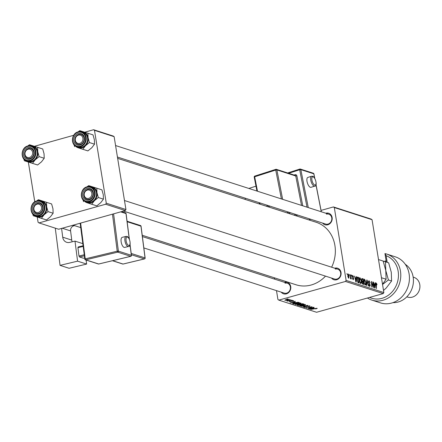 <?xml version="1.0" encoding="UTF-8"?>
<svg xmlns="http://www.w3.org/2000/svg" width="442" height="442" viewBox="0 0 442 442"><rect width="100%" height="100%" fill="white"/><g stroke="black" fill="none" stroke-linecap="round" stroke-linejoin="round"><path stroke-width="0.66" d="M334.71 268.195A6.05 5.31 107.8 0 1 334.787 268.172A6.05 5.31 107.8 0 1 341.025 272.482A6.05 5.31 107.8 0 1 336.66 279.764A6.05 5.31 107.8 0 1 331.533 278.068M123.467 211.083L334.528 279.029A5.182 4.553 -72.2 0 0 336.92 279.062A5.182 4.553 -72.2 0 0 340.716 274.162A5.182 4.553 -72.2 0 0 337.705 269.161A5.182 4.553 -72.2 0 0 335.312 269.128M284.405 282.289A6.05 5.31 107.8 0 1 284.482 282.267A6.05 5.31 107.8 0 1 290.726 286.576A6.05 5.31 107.8 0 1 286.361 293.858A6.05 5.31 107.8 0 1 281.228 292.156M143.843 247.929L284.223 293.123A5.182 4.553 -72.2 0 0 286.62 293.156A5.182 4.553 -72.2 0 0 290.411 288.25A5.182 4.553 -72.2 0 0 287.405 283.256A5.182 4.553 -72.2 0 0 285.007 283.223M325.804 213.221A6.05 5.31 107.8 0 1 325.881 213.199A6.05 5.31 107.8 0 1 332.124 217.508A6.05 5.31 107.8 0 1 327.76 224.79A6.05 5.31 107.8 0 1 322.627 223.094M117.434 157.037L325.627 224.055A5.182 4.553 -72.2 0 0 328.019 224.088A5.182 4.553 -72.2 0 0 331.809 219.188A5.182 4.553 -72.2 0 0 328.804 214.188A5.182 4.553 -72.2 0 0 326.411 214.155M325.516 276.128A32.83 28.835 107.8 0 1 311.218 284.991A32.83 28.835 107.8 0 1 296.057 284.781L142.213 235.255M351.484 275.073L351.843 275.974L351.484 275.073M349.55 274.449L349.909 275.355L349.55 274.449M359.561 277.863L359.998 277.742L361.346 280.554L361.385 282.996L360.711 283.609L359.34 280.72L359.766 277.731M356.246 276.609L356.561 276.709L356.219 282.09L355.871 281.979L354.556 276.062L355.191 277.764L356.169 278.079L356.246 276.609M361.788 278.604L363.241 278.858L363.716 284.504L362.611 284.057L362.02 282.626L362.169 281.333L361.639 280.051L361.948 278.493M366.766 279.996L367.131 280.112L368.495 286.04L367.037 280.863L366.81 285.499L366.506 285.405L366.766 279.996M376.341 283.648L376.474 288.609L375.838 284.383L376.247 282.974L377.02 284.433L376.805 284.935L376.341 283.648L375.811 283.764M372.816 281.941L373.109 282.035L373.573 287.676L371.689 282.41L372.103 287.206L371.81 287.112L371.341 281.466L373.23 286.725L372.816 281.941M321.063 210.398L333.423 206.933L371.164 219.088L372.053 219.702L334.312 207.552L346.114 280.405L383.855 292.56L383.231 293.599L345.489 281.449L346.114 280.405M372.053 219.702L383.855 292.56M375.087 282.67L375.396 282.769L375.054 288.156L374.706 288.04L373.391 282.123L374.026 283.83L375.004 284.145L375.087 282.67M369.081 281.311L368.832 282.631L370.269 285.228L369.75 286.515L368.656 284.455L369.65 285.841L369.987 285.173L368.401 282.062L368.987 280.637L370.158 282.874L369.081 281.311L368.352 281.443M369.158 285.98L369.827 285.858L369.192 286.035M364.136 279.338L364.573 279.217L365.921 282.024L365.959 284.471L365.285 285.079L363.915 282.195L364.341 279.206M352.788 275.924L352.517 276.449L353.661 278.703L353.257 279.709L352.401 278.222L353.186 279.189L353.307 278.355L352.241 276.405L352.716 275.399L353.633 277.046L352.788 275.924L352.208 276.04M352.782 279.3L353.39 278.703M357.241 277.294L358.666 277.388L359.142 283.029L358.092 282.62L357.114 280.129L357.434 277.117L357.849 277.123L357.434 277.117M347.931 274.051L348.252 273.963L349.202 275.858L348.732 278.256L347.782 276.278L348.086 273.952M350.407 278.25L350.655 274.808L350.942 274.902L351.291 279.007L350.931 278.062L350.622 278.863L350.407 278.267M346.909 273.598L347.268 274.499L346.909 273.598M300.814 303.057L299.461 304.002L295.123 304.499L296.532 303.532L301.024 303.218M295.201 302.162L290.361 302.925L295.289 301.317L294.223 301.847L295.201 302.162M317.063 308.289L315.947 308.925L315.594 308.853L316.422 308.455L310.676 309.466L314.903 308.488L317.234 308.406M316.08 308.731L316.389 308.24M309.803 305.952L308.864 306.726L308.51 306.654L309.168 306.118L307.72 306.19L306.339 307.262L304.157 307.411L305.008 306.687L305.35 306.765L304.787 307.24L306.019 307.179L307.383 306.107L310.08 306.14M309.218 306.411L309.124 305.864M304.102 307.035L304.157 307.411L303.93 307.245M304.588 306.814L304.787 307.24M300.996 306.35L307.87 305.367L302.985 306.991L306.881 305.505L300.996 306.35M305.389 304.527L304.041 305.477L299.698 305.974L301.107 305.008L305.599 304.687M286.819 299.046L287.924 298.947L286.819 299.046M276.493 290.632L277.93 299.505L278.819 300.124L316.566 312.273L383.231 293.599M278.819 300.124L345.489 281.449M297.201 305.019L300.433 303.969L302.875 303.759L303.974 304.118L298.206 305.45L297.201 305.046M314.035 308.223L309.196 308.991L314.124 307.383L313.058 307.908L314.035 308.223M310.019 308.008L313.842 307.289L308.068 308.627L311.477 307.013L306.306 308.057L312.074 306.72L308.676 308.334L310.019 308.008M293.532 300.715L292.908 301.3L292.482 301.245L293.035 300.842L292.068 300.886L291.068 301.665L289.372 301.776L289.891 301.24L290.245 301.311L289.864 301.648L290.98 301.499L291.742 300.809L293.742 300.858M293.101 300.637L293.151 300.925L293.002 300.637M290.245 301.311L289.864 301.648M292.643 303.51L294.157 302.842L298.018 302.273L299.4 302.643L293.632 303.98L292.632 303.571M289.068 299.273L288.212 299.925L284.847 300.322L285.792 299.654L289.234 299.4M289.46 299.897L290.571 299.803L289.46 299.897M289.703 300.449L291.676 300.157L287.482 301.129L288.062 300.836L286.681 300.825L289.703 300.449M291.394 300.521L292.499 300.422L291.394 300.521M274.416 277.814L274.631 279.14M84.709 132.213L93.588 129.727L113.246 136.053L114.135 136.672L94.477 130.34L106.279 203.198L125.937 209.525L125.313 210.569L105.655 204.237L106.279 203.198M114.135 136.672L125.937 209.525M37.239 217.016L38.095 222.298L38.99 222.912L105.655 204.237M38.99 222.912L58.648 229.243L125.313 210.569M28.338 162.043L34.78 201.812M34.404 146.308L73.687 135.302M94.477 130.34L93.588 129.727M117.649 158.363L316.179 222.276A32.83 28.835 107.8 0 1 331.633 267.206M334.312 207.552L333.423 206.933M298.146 305.057L298.206 305.45M298.593 305.201L300.389 304.787L298.339 304.704L298.101 305.046L298.593 305.201M300.322 304.383L300.389 304.787M298.311 304.544L298.101 305.046M301.063 304.632L303.013 304.179L300.704 304.063L300.455 304.433L301.063 304.632M302.947 303.787L303.013 304.179M300.676 303.903L300.455 304.433M301.499 305.825L303.776 305.378L304.748 304.698L301.333 305.113L300.328 305.803L301.499 305.825M300.124 305.328L300.328 305.803M304.704 304.444L304.892 304.809L304.831 304.45M307.068 306.207L307.173 306.836M311.306 308.665L313.256 308.35L312.477 308.096L309.991 308.897L311.306 308.665M313.196 307.952L313.256 308.35M292.466 302.604L294.422 302.284L293.643 302.035L291.156 302.831L292.466 302.604M294.361 301.892L294.422 302.284M293.565 303.582L293.632 303.98M294.018 303.731L298.438 302.704L294.411 302.941L293.328 303.455L294.018 303.731M298.372 302.322L298.438 302.704M298.018 302.273L298.068 302.588M296.925 304.35L299.201 303.903L300.173 303.223L296.759 303.643L295.753 304.328L296.925 304.35M295.549 303.858L295.753 304.328M300.129 302.974L300.317 303.334L300.256 302.974M285.344 300.19L288.582 299.411L285.344 300.19L285.212 299.842M372.833 282.112L373.109 282.035M371.551 283.979L371.832 283.897M371.352 281.642L371.639 281.565M375.076 282.863L375.396 282.769M373.91 284.449L375.004 284.145M374.855 286.366L374.954 284.77L374.175 284.521L374.816 287.477L374.855 286.366M375.811 283.792L376.186 283.687M368.551 282.709L368.832 282.631M369.308 283.979L369.739 283.858M366.755 280.217L367.131 280.112M366.722 280.957L367.037 280.863M364.871 284.775L365.959 284.471M364.7 284.543L365.661 283.952L365.633 281.908L364.661 279.885L363.854 280.062M363.959 282.421L365.352 284.416L364.733 284.587M364.661 279.885L364.214 282.35M361.589 279.322L363.241 278.858M363.368 283.753L363.225 281.99L362.329 281.93L362.302 282.692L363.368 283.753L362.545 283.985M362.374 283.736L362.882 283.593M361.965 282.035L362.755 281.841M361.998 281.659L363.169 281.333L363.009 279.427L361.589 279.355M362.108 281.261L363.169 281.333M361.672 280.234L362.562 281.134M362.191 279.195L361.926 280.162M361.589 279.361L362.103 279.217M352.208 276.084L352.561 275.985M356.241 276.797L356.561 276.709M355.07 278.388L356.169 278.079M356.02 280.305L356.119 278.709L355.34 278.454L355.981 281.416L356.02 280.305M357.059 277.836L358.666 277.388M358.793 282.278L358.434 277.952L357.666 277.797L357.401 280.261L358.003 281.93L358.793 282.278L357.976 282.51M357.661 282.029L358.003 281.93M360.296 283.3L361.385 282.996M360.125 283.068L361.086 282.477L361.059 280.432L360.086 278.416L359.28 278.593M359.379 280.952L360.777 282.941L360.158 283.112M360.086 278.416L359.639 280.88M348.29 277.836L348.76 277.736L348.307 277.863M347.81 276.443L348.661 277.731L348.926 275.83L348.335 274.488L347.716 274.631M348.335 274.488L348.069 276.372M347.71 274.664L348.169 274.532M350.666 274.979L350.942 274.902M37.609 147.324L42.714 148.971L44.056 153.816L44.222 158.275L41.504 161.827L37.598 164.993L24.365 160.761L32.493 163.352L35.211 159.8L39.111 156.634L37.769 151.788L37.609 147.324L29.476 144.738L27.769 145.976M27.885 147.551A6.05 5.31 107.8 0 1 34.122 151.86A6.05 5.31 107.8 0 1 29.758 159.142A6.05 5.31 107.8 0 1 23.52 154.833A6.05 5.31 107.8 0 1 27.885 147.551M30.017 158.44A5.182 4.553 -72.2 0 0 33.813 153.54A5.182 4.553 -72.2 0 0 30.802 148.54A5.182 4.553 -72.2 0 0 28.41 148.506A5.182 4.553 -72.2 0 0 24.614 153.413A5.182 4.553 -72.2 0 0 27.625 158.407A5.182 4.553 -72.2 0 0 30.017 158.44M27.852 145.97A7.774 6.829 107.8 0 1 31.437 146.02L27.791 145.97C20.984 147.44 20.083 159.159 26.675 160.827L28.012 161.258A7.774 6.829 -72.2 0 0 31.597 161.308A7.774 6.829 -72.2 0 0 37.288 153.949A7.774 6.829 -72.2 0 0 32.774 146.451L31.437 146.02A7.774 6.829 107.8 0 1 35.951 153.518A7.774 6.829 107.8 0 1 30.266 160.877A7.774 6.829 107.8 0 1 26.675 160.827A7.774 6.829 107.8 0 1 22.155 153.391A7.774 6.829 107.8 0 1 27.741 146.004M44.222 158.275L39.111 156.634M37.598 164.993L32.493 163.352M23.68 158.739L24.365 160.761M29.338 145.727A8.409 7.387 107.8 0 1 32.951 145.843A8.409 7.387 107.8 0 1 37.769 151.788A8.409 7.387 107.8 0 1 35.211 159.8A8.409 7.387 107.8 0 1 27.835 161.866A8.409 7.387 107.8 0 1 24.796 159.838M28.603 149.114A4.321 3.796 -72.2 0 0 24.979 153.915A4.321 3.796 -72.2 0 0 29.039 157.584A4.321 3.796 -72.2 0 0 32.664 152.783A4.321 3.796 -72.2 0 0 28.603 149.114M29.476 158.556A5.182 4.553 107.8 0 1 27.625 158.407A5.182 4.553 107.8 0 1 24.647 153.109A5.182 4.553 107.8 0 1 28.951 148.39A5.182 4.553 107.8 0 1 30.802 148.54A5.182 4.553 107.8 0 1 33.78 153.838A5.182 4.553 107.8 0 1 29.476 158.556M36.614 204.337A4.321 3.796 -72.2 0 0 34.04 209.862A4.321 3.796 -72.2 0 0 38.835 212.309A4.321 3.796 -72.2 0 0 41.404 206.779A4.321 3.796 -72.2 0 0 36.614 204.337M39.454 213.232A5.182 4.553 107.8 0 1 36.531 213.381A5.182 4.553 107.8 0 1 33.504 208.69A5.182 4.553 107.8 0 1 36.78 203.663A5.182 4.553 107.8 0 1 39.708 203.513A5.182 4.553 107.8 0 1 42.73 208.21A5.182 4.553 107.8 0 1 39.454 213.232M46.509 202.298L51.615 203.944L52.963 208.79L53.123 213.248L50.405 216.801L46.504 219.967L33.266 215.735L41.399 218.326L44.117 214.773L48.018 211.607L46.67 206.762L46.509 202.298L38.382 199.712L36.675 200.95C29.89 202.414 28.99 214.132 35.575 215.801A7.774 6.829 107.8 0 1 31.056 208.364A7.774 6.829 107.8 0 1 36.642 200.977M36.785 202.524A6.05 5.31 107.8 0 1 43.029 206.834A6.05 5.31 107.8 0 1 38.664 214.116A6.05 5.31 107.8 0 1 32.421 209.806A6.05 5.31 107.8 0 1 36.785 202.524M38.924 213.414A5.182 4.553 -72.2 0 0 42.714 208.513A5.182 4.553 -72.2 0 0 39.708 203.513A5.182 4.553 -72.2 0 0 37.31 203.48A5.182 4.553 -72.2 0 0 33.52 208.386A5.182 4.553 -72.2 0 0 36.531 213.381A5.182 4.553 -72.2 0 0 38.924 213.414M36.913 216.232A7.774 6.829 -72.2 0 0 40.504 216.282A7.774 6.829 -72.2 0 0 46.195 208.922A7.774 6.829 -72.2 0 0 41.681 201.425L40.344 200.994A7.774 6.829 107.8 0 1 44.857 208.491A7.774 6.829 107.8 0 1 39.167 215.851A7.774 6.829 107.8 0 1 35.575 215.801L36.913 216.232M53.123 213.248L48.018 211.607M46.504 219.967L41.399 218.326M32.586 213.713L33.266 215.735M38.244 200.701A8.409 7.387 107.8 0 1 41.852 200.817A8.409 7.387 107.8 0 1 46.67 206.762A8.409 7.387 107.8 0 1 44.117 214.773A8.409 7.387 107.8 0 1 36.741 216.84A8.409 7.387 107.8 0 1 33.703 214.812M80.234 143.241A4.321 3.796 -72.2 0 0 82.809 137.716A4.321 3.796 -72.2 0 0 78.013 135.269A4.321 3.796 -72.2 0 0 75.444 140.799A4.321 3.796 -72.2 0 0 80.234 143.241M78.184 134.6A5.182 4.553 107.8 0 1 81.107 134.445A5.182 4.553 107.8 0 1 84.129 139.142A5.182 4.553 107.8 0 1 80.853 144.164A5.182 4.553 107.8 0 1 77.93 144.319A5.182 4.553 107.8 0 1 74.902 139.622A5.182 4.553 107.8 0 1 78.184 134.6M79.643 131.639A8.409 7.387 107.8 0 1 83.256 131.749A8.409 7.387 107.8 0 1 88.074 137.694A8.409 7.387 -72.2 0 1 85.516 145.711A8.409 7.387 107.8 0 1 82.002 147.821A8.409 7.387 107.8 0 1 78.14 147.777L82.798 149.258L85.516 145.711L89.417 142.539L88.074 137.694L87.908 133.235L79.781 130.65L78.074 131.882M80.063 145.053A6.05 5.31 107.8 0 1 73.82 140.744A6.05 5.31 107.8 0 1 78.184 133.462A6.05 5.31 107.8 0 1 84.428 137.771A6.05 5.31 107.8 0 1 80.063 145.053M78.715 134.418A5.182 4.553 -72.2 0 0 74.919 139.318A5.182 4.553 -72.2 0 0 77.93 144.319A5.182 4.553 -72.2 0 0 80.322 144.352A5.182 4.553 -72.2 0 0 84.118 139.445A5.182 4.553 -72.2 0 0 81.107 134.445A5.182 4.553 -72.2 0 0 78.715 134.418M81.903 147.214A7.774 6.829 -72.2 0 0 87.593 139.854A7.774 6.829 -72.2 0 0 83.079 132.362L81.742 131.931A7.774 6.829 107.8 0 1 86.256 139.429A7.774 6.829 107.8 0 1 80.566 146.783A7.774 6.829 107.8 0 1 76.98 146.733A7.774 6.829 107.8 0 1 72.46 139.236A7.774 6.829 107.8 0 1 78.151 131.882A7.774 6.829 107.8 0 1 81.742 131.931L78.096 131.876C71.289 133.346 70.389 145.064 76.98 146.733L78.317 147.164A7.774 6.829 -72.2 0 0 81.903 147.214M87.908 133.235L93.019 134.876L94.361 139.722L94.522 144.186L91.803 147.733L87.903 150.904L82.798 149.258M94.522 144.186L89.417 142.539M87.903 150.904L78.14 147.777A8.409 7.387 107.8 0 1 75.101 145.744M73.985 144.65L74.67 146.672M88.245 198.464A4.321 3.796 -72.2 0 0 91.87 193.662A4.321 3.796 -72.2 0 0 87.809 189.994A4.321 3.796 -72.2 0 0 84.19 194.795A4.321 3.796 -72.2 0 0 88.245 198.464M88.157 189.275A5.182 4.553 107.8 0 1 90.008 189.419A5.182 4.553 107.8 0 1 92.986 194.723A5.182 4.553 107.8 0 1 88.682 199.441A5.182 4.553 107.8 0 1 86.831 199.292A5.182 4.553 107.8 0 1 83.853 193.988A5.182 4.553 107.8 0 1 88.157 189.275M88.549 186.612A8.409 7.387 107.8 0 1 92.157 186.723A8.409 7.387 107.8 0 1 96.975 192.668A8.409 7.387 -72.2 0 1 94.417 200.685A8.409 7.387 107.8 0 1 90.908 202.795A8.409 7.387 107.8 0 1 87.046 202.745L91.698 204.232L94.417 200.685L98.323 197.513L96.975 192.668L96.815 188.209L88.687 185.618L86.975 186.855M88.969 200.027A6.05 5.31 107.8 0 1 82.726 195.718A6.05 5.31 107.8 0 1 87.091 188.436A6.05 5.31 107.8 0 1 93.334 192.745A6.05 5.31 107.8 0 1 88.969 200.027M87.615 189.386A5.182 4.553 -72.2 0 0 83.825 194.292A5.182 4.553 -72.2 0 0 86.831 199.292A5.182 4.553 -72.2 0 0 89.223 199.325A5.182 4.553 -72.2 0 0 93.019 194.419A5.182 4.553 -72.2 0 0 90.008 189.419A5.182 4.553 -72.2 0 0 87.615 189.386M87.057 186.855A7.774 6.829 107.8 0 1 90.649 186.905L86.997 186.85C80.195 188.32 79.295 200.038 85.881 201.707L87.218 202.138A7.774 6.829 -72.2 0 0 90.809 202.187A7.774 6.829 -72.2 0 0 96.5 194.828A7.774 6.829 -72.2 0 0 91.986 187.336L90.649 186.905A7.774 6.829 107.8 0 1 95.163 194.403A7.774 6.829 107.8 0 1 89.472 201.756A7.774 6.829 107.8 0 1 85.881 201.707A7.774 6.829 107.8 0 1 81.361 194.276A7.774 6.829 107.8 0 1 86.947 186.889M96.815 188.209L101.92 189.85L103.268 194.695L103.428 199.16L100.71 202.707L96.809 205.878L91.698 204.232M103.428 199.16L98.323 197.513M96.809 205.878L87.046 202.745A8.409 7.387 107.8 0 1 84.008 200.718M82.886 199.624L83.571 201.646M369.584 297.422A22.465 19.73 -72.2 0 0 381.949 298.344A22.465 19.73 -72.2 0 0 398.347 277.559A22.465 19.73 -72.2 0 0 386.131 255.708L387.209 262.36M386.325 262.073L384.949 253.581A24.194 21.249 107.8 0 1 386.662 254.045A24.194 21.249 107.8 0 1 400.706 277.366A24.194 21.249 107.8 0 1 383.004 300.251A24.194 21.249 107.8 0 1 371.838 300.101A24.194 21.249 107.8 0 1 367.44 298.024M384.949 253.581L386.131 255.708M392.932 302.632A20.735 18.21 -72.2 0 0 398.192 302.002A20.735 18.21 -72.2 0 0 413.043 284.847A20.735 18.21 -72.2 0 0 405.275 264.294M406.811 296.836L407.524 297.068A10.37 9.105 -72.2 0 0 412.314 297.134A10.37 9.105 -72.2 0 0 419.9 287.322A10.37 9.105 -72.2 0 0 413.883 277.327L413.171 277.101M386.115 260.774A20.735 18.21 -72.2 0 0 384.336 261.437M371.838 300.101L380.485 302.886A24.194 21.249 -72.2 0 0 408.126 286.366A24.194 21.249 -72.2 0 0 395.314 256.83L386.662 254.045M383.153 261.056L385.783 270.51L385.463 261.797L378.512 259.559M382.545 284.477L388.407 279.963L385.783 270.51L386.098 279.217L381.452 277.725M386.098 279.217L382.512 284.267M385.463 261.797L388.656 262.824L391.286 272.278L391.601 280.99L386.297 287.919L383.518 290.471M391.601 280.99L388.407 279.963M124.119 247.371A5.182 2.188 76.5 0 0 124.683 247.398L128.495 246.487A5.182 2.188 -103.5 0 1 127.926 246.454A5.182 2.188 -103.5 0 1 125.025 241.321A5.182 2.188 -103.5 0 1 126.075 236.404L122.263 237.321A5.182 2.188 76.5 0 0 121.213 242.233A5.182 2.188 76.5 0 0 124.119 247.371M77.577 261.161L86.621 264.073L69.096 268.277L60.051 265.366L77.577 261.161L75.002 241.122L82.776 243.625M86.102 260.051L86.621 264.073M83.135 246.409L77.914 247.664L78.985 256.012L84.207 254.758M77.914 247.664L78.201 246.956L83.057 245.791M84.345 255.808L79.488 256.973L83.422 258.238L84.615 257.951M79.488 256.973L78.985 256.012M61.593 228.42L62.714 237.188A6.912 6.072 107.8 0 0 66.692 242.304A6.912 6.072 107.8 0 0 69.67 242.404L75.002 241.122M74.615 225.641L73.853 225.823A4.321 3.796 -72.2 0 0 70.582 230.912L71.759 240.1A6.912 6.072 -72.2 0 0 72.195 241.796M55.272 228.155L60.051 265.366M311.588 176.242L307.831 177.446A5.182 2.099 72.2 0 0 307.212 182.325A5.182 2.099 72.2 0 0 310.378 187.303A5.182 2.099 72.2 0 0 310.997 187.32L314.759 186.115A5.182 2.099 -107.8 0 1 314.14 186.099A5.182 2.099 -107.8 0 1 310.975 181.115A5.182 2.099 -107.8 0 1 311.588 176.242L312.632 176.253C315.864 177.38 317.527 186.806 314.759 186.115M245.349 199.475L245.089 198.132M255.984 186.159L248.846 188.447M297.438 304.825L297.505 305.223M299.853 304.184L299.925 304.637M302.427 303.698L302.477 304.008M307.14 306.179L307.212 306.615M291.643 300.836L291.703 301.19M292.875 303.311L292.947 303.759M375.866 284.692L376.142 284.615M368.893 283.449L369.33 283.328M366.667 282.062L366.998 281.968M352.633 277.416L352.976 277.322M357.816 282.3L358.379 282.145M27.697 146.396A7.26 6.376 -72.2 0 0 22.459 155.131A7.26 6.376 -72.2 0 0 29.946 160.302A7.26 6.376 -72.2 0 0 35.183 151.567A7.26 6.376 -72.2 0 0 27.697 146.396M36.598 201.37A7.26 6.376 -72.2 0 0 31.36 210.105A7.26 6.376 -72.2 0 0 38.852 215.276A7.26 6.376 -72.2 0 0 44.09 206.541A7.26 6.376 -72.2 0 0 36.598 201.37M36.752 200.944A7.774 6.829 107.8 0 1 40.344 200.994L36.692 200.944M80.251 146.208A7.26 6.376 -72.2 0 0 85.488 137.473A7.26 6.376 -72.2 0 0 77.996 132.302A7.26 6.376 -72.2 0 0 72.759 141.037A7.26 6.376 -72.2 0 0 80.251 146.208M89.157 201.182A7.26 6.376 -72.2 0 0 94.389 192.447A7.26 6.376 -72.2 0 0 86.903 187.275A7.26 6.376 -72.2 0 0 81.665 196.01A7.26 6.376 -72.2 0 0 89.157 201.182M128.583 245.437A4.321 1.823 76.5 0 0 130.014 241.896A4.321 1.823 76.5 0 0 127.511 237.089A4.321 1.823 76.5 0 0 126.08 240.63A4.321 1.823 76.5 0 0 128.583 245.437M72.455 225.376L73.853 225.823M70.582 230.912L62.25 228.232M62.714 237.188L71.759 240.1M80.632 223.083L85.229 258.857L117.224 251.183L112.472 214.166M85.731 259.819L98.704 263.996L130.699 256.321L117.727 252.144L85.731 259.819A0.862 0.365 -103.5 0 1 85.229 258.857L84.765 259.095A0.862 0.862 0 0 0 85.356 259.808A0.862 0.757 -72.2 0 0 85.731 259.819M129.252 238.94L125.992 213.558L120.71 211.856M113.594 213.851L118.384 251.122L131.357 255.299L129.998 244.735M112.633 260.681L123.053 264.04L144.385 258.918L131.368 254.73M131.202 253.448L145.037 257.901L140.965 226.177L127.13 221.718M140.987 226.343L140.965 226.177A0.862 0.757 -72.2 0 0 140.468 225.536L127.064 221.221M145.042 258.078L145.037 257.901A0.862 0.757 -72.2 0 1 144.385 258.918A0.862 0.365 76.5 0 0 144.479 258.924A0.862 0.365 76.5 0 0 144.595 258.83M123.23 263.996A0.862 0.365 -103.5 0 1 123.147 264.045A0.862 0.365 -103.5 0 1 123.053 264.04A0.862 0.757 -72.2 0 1 122.677 264.023A0.862 0.862 0 0 0 123.147 264.045L144.479 258.924A0.862 0.862 0 0 0 145.131 257.973L141.059 226.249A0.862 0.862 0 0 0 140.468 225.536M129.373 239.216L126.092 213.63A0.862 0.862 0 0 0 125.495 212.917A0.862 0.757 -72.2 0 1 125.992 213.558L126.014 213.724M131.362 255.476L131.357 255.299A0.862 0.757 -72.2 0 1 130.699 256.321A0.862 0.365 -103.5 0 0 130.793 256.327A0.862 0.862 0 0 0 131.451 255.377L130.053 244.503M130.915 256.233A0.862 0.365 -103.5 0 1 130.793 256.327L98.798 264.001A0.862 0.365 -103.5 0 1 98.704 263.996A0.862 0.757 -72.2 0 1 98.334 263.985A0.862 0.862 0 0 0 98.798 264.001A0.862 0.365 -103.5 0 0 98.881 263.957M118.384 251.122L117.224 251.183A0.862 0.365 -103.5 0 0 117.727 252.144A0.862 0.757 -72.2 0 0 118.384 251.122M80.157 223.216L84.858 259.167A0.862 0.757 -72.2 0 0 85.356 259.808L98.334 263.985M313.124 176.839A4.321 1.746 72.2 0 0 311.958 180.303A4.321 1.746 72.2 0 0 314.732 185.032A4.321 1.746 72.2 0 0 315.892 181.568A4.321 1.746 72.2 0 0 313.124 176.839M294.024 215.143L295.98 214.514M307.03 207.176L299.687 169.75L288.665 173.286M294.085 175.032L295.063 174.723A1.729 1.519 -72.2 0 1 296.891 175.877L302.759 205.806M290.56 212.768L288.598 213.398M287.703 172.977L299.737 169.115M308.748 219.884L310.704 219.254M297.731 215.077L295.77 215.707M321.251 211.757L315.958 184.778M314.66 178.154L313.809 173.811L300.836 169.634L308.273 207.58M281.394 198.928L275.731 170.032L254.664 176.789A0.862 0.348 -107.8 0 1 254.791 176.093A0.862 0.348 -107.8 0 1 254.896 176.098L275.775 169.397M286.847 212.834L288.808 212.204M269.935 206.132L267.979 206.757M301.516 205.403L295.748 175.993L276.874 169.916L282.642 199.325M266.228 206.193L268.189 205.569M254.305 177.159L254.664 176.789L257.493 191.231M259.774 202.856L260.04 204.204M275.731 170.032L276.874 169.916A0.862 0.757 107.8 0 0 276.388 169.336A0.862 0.862 0 0 0 275.858 169.336A0.862 0.348 72.2 0 0 275.731 170.032M296.891 175.877L295.748 175.993A0.862 0.757 107.8 0 0 295.256 175.413L276.388 169.336A0.862 0.757 107.8 0 0 275.963 169.336A0.862 0.348 72.2 0 0 275.858 169.336L254.791 176.093A0.862 0.862 0 0 0 254.205 177.082L256.946 191.054M295.029 175.336A0.862 0.348 72.2 0 0 295.063 174.723M287.643 172.96L299.82 169.054A0.862 0.348 -107.8 0 0 299.687 169.75L300.836 169.634A0.862 0.757 107.8 0 0 300.345 169.054A0.862 0.862 0 0 0 299.82 169.054A0.862 0.348 -107.8 0 1 299.919 169.059A0.862 0.757 107.8 0 1 300.345 169.054L313.323 173.231A0.862 0.757 107.8 0 1 313.809 173.811L313.842 173.993M309.356 306.251L309.295 305.864M316.505 308.51L316.461 308.234M289.759 301.571L289.714 301.295M362.468 281.814L361.965 281.952M353.274 279.195L352.799 279.327M357.666 277.797L357.037 277.974M73.162 225.177L80.72 227.608M142.385 236.569L287.405 283.256M115.577 145.545L328.804 214.188M337.705 269.161L124.478 200.519M128.495 246.487C131.268 247.371 130.362 237.603 127.014 236.448L126.075 236.404M122.677 264.023L112.439 260.73M125.495 212.917L121.511 211.635M259.493 204.027L259.227 202.685M321.334 211.784L316.008 184.612M314.781 178.358L313.903 173.888A0.862 0.862 0 0 0 313.323 173.231M310.759 219.271L308.803 219.901"/></g></svg>
